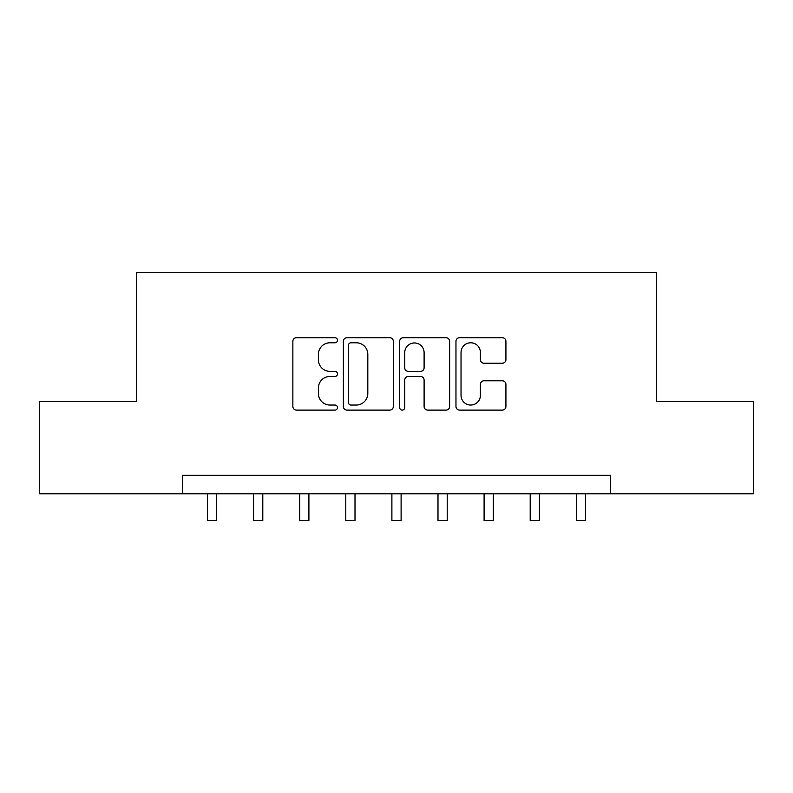 <?xml version="1.0" encoding="UTF-8"?>
<svg xmlns="http://www.w3.org/2000/svg" width="793" height="793" viewBox="0 0 793 793"><rect width="100%" height="100%" fill="white"/><g stroke="black" fill="none" stroke-linecap="round" stroke-linejoin="round"><path stroke-width="1.19" d="M337.491 340.237A2.538 2.538 0 0 0 334.953 337.709L296.483 337.709A3.618 3.618 0 0 0 292.865 341.327L292.865 406.492A3.618 3.618 0 0 0 296.483 410.11L334.953 410.11A2.538 2.538 0 0 0 337.491 407.582A2.538 2.538 0 0 0 334.953 405.045L329.977 405.045A11.588 11.588 0 0 1 318.389 393.457L318.389 388.025A11.588 11.588 0 0 1 329.977 376.447L334.953 376.447A2.538 2.538 0 0 0 337.491 373.909A2.538 2.538 0 0 0 334.953 371.372L329.977 371.372A11.588 11.588 0 0 1 318.389 359.794L318.389 354.362A11.588 11.588 0 0 1 329.977 342.774L334.953 342.774A2.538 2.538 0 0 0 337.491 340.237M502.306 363.224A3.618 3.618 0 0 0 505.924 359.606L505.924 341.327A3.618 3.618 0 0 0 502.306 337.709L459.583 337.709A3.618 3.618 0 0 0 455.965 341.327L455.965 406.492A3.618 3.618 0 0 0 459.583 410.11L502.306 410.11A3.618 3.618 0 0 0 505.924 406.492L505.924 384.407A3.618 3.618 0 0 0 502.306 380.789L484.027 380.789A3.618 3.618 0 0 0 480.399 384.407L480.399 395.36A9.685 9.685 0 0 1 470.715 405.045A9.685 9.685 0 0 1 461.03 395.36L461.03 352.459A9.685 9.685 0 0 1 470.715 342.774A9.685 9.685 0 0 1 480.399 352.459L480.399 359.606A3.618 3.618 0 0 0 484.027 363.224L502.306 363.224M182.578 493.781L39.65 493.781L39.65 401.575L136.465 401.575L136.465 272.475L656.535 272.475L656.535 401.575L753.35 401.575L753.35 493.781L610.422 493.781L610.422 475.334L182.578 475.334L182.578 493.781L610.422 493.781M393.328 341.327A3.618 3.618 0 0 0 389.71 337.709L346.987 337.709A3.618 3.618 0 0 0 343.369 341.327L343.369 406.492A3.618 3.618 0 0 0 346.987 410.11L389.71 410.11A3.618 3.618 0 0 0 393.328 406.492L393.328 341.327M403.29 337.709L446.013 337.709A3.618 3.618 0 0 1 449.631 341.327L449.631 406.492A3.618 3.618 0 0 1 446.013 410.11L427.724 410.11A3.618 3.618 0 0 1 424.106 406.492L424.106 380.065A3.618 3.618 0 0 0 420.488 376.447L408.355 376.447A3.618 3.618 0 0 0 404.737 380.065L404.737 407.582A2.538 2.538 0 0 1 402.2 410.11A2.538 2.538 0 0 1 399.672 407.582L399.672 341.327A3.618 3.618 0 0 1 403.29 337.709M350.972 342.774A2.538 2.538 0 0 0 348.444 345.312L348.444 402.507A2.538 2.538 0 0 0 350.972 405.045L356.226 405.045A11.588 11.588 0 0 0 367.813 393.457L367.813 354.362A11.588 11.588 0 0 0 356.226 342.774L350.972 342.774M424.106 352.637A9.685 9.685 0 0 0 414.422 342.953A9.685 9.685 0 0 0 404.737 352.637L404.737 367.754A3.618 3.618 0 0 0 408.355 371.372L420.488 371.372A3.618 3.618 0 0 0 424.106 367.754L424.106 352.637M207.469 493.781L207.469 520.525L216.687 520.525L216.687 493.781M253.572 493.781L253.572 520.525L262.8 520.525L262.8 493.781M299.685 493.781L299.685 520.525L308.903 520.525L308.903 493.781M345.788 493.781L345.788 520.525L355.006 520.525L355.006 493.781M391.891 493.781L391.891 520.525L401.109 520.525L401.109 493.781M437.994 493.781L437.994 520.525L447.212 520.525L447.212 493.781M484.097 493.781L484.097 520.525L493.315 520.525L493.315 493.781M530.2 493.781L530.2 520.525L539.428 520.525L539.428 493.781M576.313 493.781L576.313 520.525L585.531 520.525L585.531 493.781"/></g></svg>
